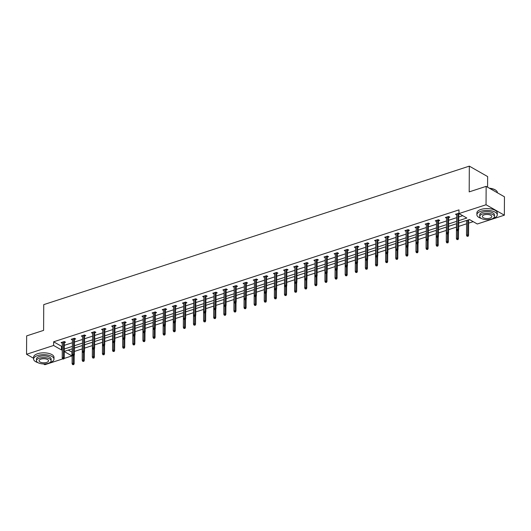 <?xml version="1.0" encoding="UTF-8"?>
<svg xmlns="http://www.w3.org/2000/svg" width="531" height="531" viewBox="0 0 531 531"><rect width="100%" height="100%" fill="white"/><g stroke="black" fill="none" stroke-linecap="round" stroke-linejoin="round"><path stroke-width="0.8" d="M487.577 187.184L487.631 176.571L469.324 166.137L43.734 304.635L43.602 330.375L26.65 335.891L26.55 354.283L53.618 345.475L61.457 349.942L62.253 349.69M469.324 166.137L469.192 191.877L486.144 186.361L504.45 196.802L504.35 215.188L477.289 223.996L469.444 219.529L458.711 223.02M68.2 350.102L72.163 352.159M74.393 351.436L82.278 348.874M84.509 348.144L92.387 345.581M94.624 344.851L102.503 342.289M104.733 341.566L112.618 338.997M114.849 338.274L122.727 335.705M124.964 334.981L132.843 332.419M135.073 331.689L142.958 329.127M145.189 328.397L153.067 325.835M155.298 325.105L163.183 322.543M165.413 321.819L173.292 319.25M175.529 318.527L183.407 315.958M185.638 315.235L193.523 312.673M195.753 311.943L203.632 309.381M205.869 308.65L213.747 306.088M215.978 305.365L223.863 302.796M226.093 302.073L233.972 299.504M236.202 298.78L244.087 296.212M246.318 295.488L254.196 292.926M256.433 292.196L264.312 289.634M266.542 288.904L274.427 286.342M276.658 285.618L284.536 283.05M286.773 282.326L294.652 279.757M296.882 279.034L304.767 276.472M306.998 275.742L314.876 273.18M317.107 272.449L324.992 269.887M327.222 269.164L335.101 266.595M337.338 265.872L345.216 263.303M347.447 262.579L355.332 260.011M357.562 259.287L365.441 256.725M367.678 255.995L375.556 253.433M377.787 252.703L385.672 250.141M387.902 249.417L395.781 246.849M398.011 246.125L405.896 243.556M408.127 242.833L416.005 240.271M418.242 239.541L426.121 236.979M428.351 236.249L436.236 233.686M438.467 232.956L446.345 230.394M448.576 229.671L456.461 227.102M458.691 226.379L466.57 223.81M468.634 223.139L473.187 221.659M71.944 352.232L71.924 355.909L64.078 358.465M62.651 358.929L44.856 364.717L43.469 363.927M33.606 358.306L26.55 354.283M486.144 186.361L486.044 204.754L504.35 215.188M74.459 339.342L75.667 338.944L74.433 338.24L71.194 339.296L72.395 339.979M94.684 332.758L95.899 332.366L94.657 331.656L91.418 332.711L92.626 333.402M114.908 326.173L116.123 325.782L114.888 325.078L111.643 326.134L112.851 326.817M135.139 319.596L136.348 319.197L135.113 318.494L131.874 319.549L133.075 320.239M155.364 313.011L156.572 312.62L155.337 311.909L152.098 312.965L153.3 313.655M175.588 306.427L176.803 306.035L175.562 305.332L172.323 306.387L173.531 307.071M195.813 299.849L197.028 299.451L195.793 298.747L192.547 299.803L193.755 300.493M216.044 293.265L217.252 292.873L216.017 292.169L212.772 293.218L213.98 293.909M236.268 286.687L237.476 286.289L236.242 285.585L233.003 286.64L234.204 287.324M256.493 280.102L257.708 279.704L256.466 279.001L253.227 280.056L254.435 280.746M276.717 273.518L277.932 273.126L276.697 272.423L273.452 273.478L274.66 274.162M296.948 266.94L298.156 266.542L296.922 265.839L293.676 266.894L294.884 267.578M317.173 260.356L318.381 259.964L317.146 259.254L313.907 260.309L315.109 261M337.397 253.772L338.612 253.38L337.371 252.676L334.132 253.732L335.34 254.415M357.622 247.194L358.837 246.796L357.602 246.092L354.356 247.147L355.564 247.838M377.853 240.609L379.061 240.218L377.826 239.508L374.581 240.563L375.789 241.253M398.077 234.025L399.285 233.633L398.051 232.93L394.812 233.985L396.013 234.669M418.302 227.447L419.517 227.049L418.275 226.345L415.036 227.401L416.244 228.091M438.526 220.863L439.741 220.471L438.506 219.761L435.261 220.816L436.469 221.507M458.983 213.323L455.485 214.239L456.693 214.922M459.707 213.973L458.757 214.278M458.724 220.67L466.822 218.029L458.976 213.562L458.996 209.884L53.638 341.798L61.477 346.265L62.273 346.006M64.331 345.336L72.382 342.721M74.446 342.05L82.497 339.428M84.555 338.758L92.606 336.136M94.671 335.466L102.722 332.844M104.786 332.174L112.837 329.552M114.895 328.881L122.946 326.266M125.011 325.589L133.062 322.974M135.126 322.304L143.178 319.682M145.235 319.012L153.286 316.39M155.351 315.719L163.402 313.098M165.46 312.427L173.511 309.805M175.575 309.135L183.626 306.52M185.691 305.849L193.742 303.228M195.8 302.557L203.851 299.935M205.915 299.265L213.966 296.643M216.031 295.973L224.082 293.351M226.14 292.681L234.191 290.065M236.255 289.388L244.306 286.773M246.364 286.103L254.415 283.481M256.48 282.811L264.531 280.189M266.595 279.518L274.646 276.897M276.704 276.226L284.755 273.604M286.82 272.934L294.871 270.319M296.935 269.648L304.986 267.027M307.044 266.356L315.095 263.734M317.16 263.064L325.211 260.442M327.269 259.772L335.32 257.15M337.384 256.48L345.435 253.864M347.5 253.187L355.551 250.572M357.609 249.902L365.66 247.28M367.724 246.61L375.775 243.988M377.84 243.317L385.891 240.696M387.949 240.025L396 237.403M398.064 236.733L406.115 234.118M408.173 233.448L416.224 230.826M418.289 230.155L426.34 227.534M428.404 226.863L436.455 224.241M438.513 223.571L446.564 220.949M448.629 220.279L456.68 217.664M458.744 216.987L462.72 215.692M448.642 217.571L449.857 217.179L448.615 216.475L445.376 217.531L446.578 218.214M428.417 224.155L429.625 223.763L428.391 223.053L425.152 224.109L426.353 224.799M408.193 230.739L409.401 230.341L408.166 229.638L404.921 230.693L406.129 231.377M387.962 237.317L389.177 236.926L387.935 236.222L384.696 237.271L385.904 237.961M367.737 243.902L368.952 243.503L367.711 242.8L364.472 243.855L365.673 244.545M347.513 250.479L348.721 250.088L347.486 249.384L344.247 250.44L345.449 251.123M327.288 257.064L328.497 256.672L327.262 255.962L324.016 257.017L325.224 257.708M307.057 263.648L308.272 263.25L307.031 262.546L303.792 263.602L305 264.292M286.833 270.226L288.048 269.834L286.806 269.131L283.567 270.186L284.769 270.87M266.608 276.81L267.816 276.419L266.582 275.708L263.343 276.764L264.544 277.454M246.384 283.395L247.592 282.996L246.357 282.293L243.112 283.348L244.32 284.039M226.153 289.972L227.368 289.581L226.126 288.877L222.887 289.933L224.095 290.616M205.928 296.557L207.143 296.165L205.902 295.455L202.663 296.51L203.864 297.201M185.704 303.141L186.912 302.743L185.677 302.039L182.438 303.095L183.64 303.778M165.48 309.719L166.688 309.327L165.453 308.624L162.207 309.679L163.415 310.363M145.248 316.303L146.463 315.912L145.222 315.202L141.983 316.257L143.191 316.947M125.024 322.888L126.239 322.49L124.997 321.786L121.758 322.841L122.966 323.525M104.799 329.466L106.008 329.074L104.773 328.37L101.534 329.419L102.735 330.109M84.575 336.05L85.783 335.652L84.548 334.948L81.303 336.004L82.511 336.694M64.344 342.628L65.559 342.236L64.317 341.533L61.078 342.588L62.286 343.272M53.638 341.798L53.618 345.475M458.976 213.562L486.044 204.754M64.297 351.568L71.924 355.909M456.647 223.69L448.595 226.312M446.538 226.983L438.487 229.604M436.422 230.275L428.371 232.89M426.307 233.56L418.255 236.182M416.198 236.853L408.147 239.474M406.082 240.145L398.031 242.767M395.967 243.437L387.915 246.059M385.858 246.729L377.807 249.351M375.742 250.021L367.691 252.637M365.633 253.307L357.582 255.929M355.518 256.599L347.466 259.221M345.402 259.891L337.351 262.513M335.293 263.184L327.242 265.805M325.178 266.476L317.126 269.091M315.062 269.768L307.011 272.383M304.953 273.053L296.902 275.675M294.838 276.346L286.786 278.967M284.729 279.638L276.678 282.26M274.613 282.93L266.562 285.552M264.498 286.222L256.446 288.837M254.389 289.508L246.338 292.13M244.273 292.8L236.222 295.422M234.158 296.092L226.106 298.714M224.049 299.384L215.998 302.006M213.933 302.677L205.882 305.292M203.824 305.969L195.773 308.584M193.709 309.254L185.658 311.876M183.593 312.547L175.542 315.168M173.484 315.839L165.433 318.461M163.369 319.131L155.317 321.753M153.253 322.423L145.202 325.038M143.144 325.709L135.093 328.331M133.029 329.001L124.977 331.623M122.92 332.293L114.869 334.915M112.804 335.585L104.753 338.207M102.689 338.878L94.637 341.493M92.58 342.17L84.529 344.785M82.464 345.455L74.413 348.077M72.349 348.748L64.297 351.369M64.311 349.013L72.362 346.398M74.426 345.727L82.478 343.106M84.542 342.435L92.593 339.813M94.651 339.143L102.702 336.521M104.766 335.851L112.818 333.229M114.875 332.559L122.926 329.943M124.991 329.273L133.042 326.651M135.106 325.981L143.158 323.359M145.215 322.689L153.267 320.067M155.331 319.396L163.382 316.775M165.446 316.104L173.498 313.489M175.555 312.812L183.607 310.197M185.671 309.527L193.722 306.905M195.78 306.234L203.831 303.613M205.895 302.942L213.947 300.32M216.011 299.65L224.062 297.028M226.12 296.358L234.171 293.743M236.235 293.072L244.287 290.45M246.351 289.78L254.402 287.158M256.46 286.488L264.511 283.866M266.575 283.196L274.627 280.574M276.684 279.903L284.735 277.288M286.8 276.611L294.851 273.996M296.915 273.326L304.967 270.704M307.024 270.033L315.075 267.412M317.14 266.741L325.191 264.119M327.255 263.449L335.307 260.827M337.364 260.157L345.415 257.542M347.48 256.871L355.531 254.249M357.589 253.579L365.64 250.957M367.704 250.287L375.756 247.665M377.82 246.995L385.871 244.373M387.929 243.702L395.98 241.087M398.044 240.41L406.096 237.795M408.16 237.125L416.211 234.503M418.269 233.832L426.32 231.211M428.384 230.54L436.436 227.918M438.493 227.248L446.544 224.626M448.609 223.956L456.66 221.341M75.296 347.792L74.413 348.217M85.411 344.5L84.529 344.924M95.527 341.207L94.637 341.639M105.636 337.915L104.753 338.347M115.751 334.623L114.862 335.054M125.867 331.337L124.977 331.762M135.976 328.045L135.093 328.47M146.091 324.753L145.202 325.178M156.2 321.461L155.317 321.892M166.316 318.169L165.433 318.6M176.431 314.883L175.542 315.308M186.54 311.591L185.658 312.016M196.656 308.299L195.766 308.723M206.771 305.006L205.882 305.431M216.88 301.714L215.998 302.146M226.996 298.422L226.106 298.853M237.105 295.136L236.222 295.561M247.22 291.844L246.338 292.269M257.336 288.552L256.446 288.977M267.445 285.26L266.562 285.691M277.56 281.968L276.671 282.399M287.669 278.682L286.786 279.107M297.785 275.39L296.902 275.815M307.9 272.098L307.011 272.522M318.009 268.805L317.126 269.23M328.125 265.513L327.242 265.945M338.24 262.221L337.351 262.653M348.349 258.936L347.466 259.36M358.465 255.643L357.575 256.068M368.574 252.351L367.691 252.776M378.689 249.059L377.807 249.49M388.805 245.767L387.915 246.198M398.914 242.475L398.031 242.906M409.029 239.189L408.147 239.614M419.145 235.897L418.255 236.322M429.254 232.605L428.371 233.029M439.369 229.312L438.48 229.744M449.478 226.02L448.595 226.452M459.594 222.735L458.711 223.159M469.603 219.615L468.654 219.927M61.477 346.265L61.457 349.942M457.715 230.381L457.072 230.593L458.213 230.66L457.715 230.381L457.782 229.226L456.614 229.604L456.7 213.84M457.868 213.462L457.782 229.226L458.671 229.737L458.764 213.203M458.213 230.66L458.671 229.737M456.614 229.604L457.072 230.593M466.968 236.235L468.11 236.302L466.968 236.235L466.51 235.246L467.678 234.868L468.568 235.379L468.654 219.781M467.612 236.023L467.758 220.073M466.51 235.246L466.59 220.458M468.568 235.379L468.11 236.302M489.35 188.193A9.95 4.294 0.3 0 1 495.947 190.37A9.95 4.294 0.3 0 1 496.054 190.456M497.394 192.78L497.394 192.653A10.195 4.401 -179.7 0 0 496.16 190.536A10.195 4.401 -179.7 0 0 489.595 188.332M492.921 218.453A10.195 4.401 -179.7 0 0 493.272 218.341A10.195 4.401 -179.7 0 0 497.281 214.869A10.195 4.401 -179.7 0 0 491.613 210.887A10.195 4.401 -179.7 0 0 480.9 211.285A10.195 4.401 -179.7 0 0 476.891 214.763A10.195 4.401 -179.7 0 0 481.212 218.387M497.281 214.869L497.288 213.031A10.195 4.401 -179.7 0 0 491.626 209.048A10.195 4.401 -179.7 0 0 480.907 209.446A10.195 4.401 -179.7 0 0 476.898 212.924L476.891 214.763M479.739 216.469L479.745 214.776A7.341 3.173 0.3 0 1 482.633 212.274A7.341 3.173 0.3 0 1 490.345 211.988A7.341 3.173 0.3 0 1 494.427 214.856L494.414 216.542A7.341 3.173 -179.7 0 0 490.339 213.681A7.341 3.173 -179.7 0 0 482.619 213.966A7.341 3.173 -179.7 0 0 479.739 216.469A7.341 3.173 -179.7 0 0 483.814 219.33A7.341 3.173 -179.7 0 0 491.527 219.044A7.341 3.173 -179.7 0 0 494.414 216.542M484.206 214.869A4.733 2.044 -179.7 0 0 482.347 216.482A4.733 2.044 -179.7 0 0 484.976 218.327A4.733 2.044 -179.7 0 0 489.947 218.141A4.733 2.044 -179.7 0 0 491.806 216.529A4.733 2.044 -179.7 0 0 489.177 214.683A4.733 2.044 -179.7 0 0 484.206 214.869M49.629 362.706A10.195 4.401 -179.7 0 0 49.98 362.593A10.195 4.401 -179.7 0 0 53.989 359.122A10.195 4.401 -179.7 0 0 48.328 355.146A10.195 4.401 -179.7 0 0 37.608 355.544A10.195 4.401 -179.7 0 0 33.599 359.016A10.195 4.401 -179.7 0 0 37.927 362.646M53.989 359.122L54.003 357.283A10.195 4.401 -179.7 0 0 48.334 353.307A10.195 4.401 -179.7 0 0 37.621 353.706A10.195 4.401 -179.7 0 0 33.612 357.177L33.599 359.016M36.447 360.722L36.453 359.029A7.341 3.173 0.3 0 1 39.34 356.533A7.341 3.173 0.3 0 1 47.06 356.241A7.341 3.173 0.3 0 1 51.135 359.109L51.129 360.801A7.341 3.173 -179.7 0 0 47.047 357.934A7.341 3.173 -179.7 0 0 39.334 358.226A7.341 3.173 -179.7 0 0 36.447 360.722A7.341 3.173 -179.7 0 0 40.522 363.589A7.341 3.173 -179.7 0 0 48.241 363.304A7.341 3.173 -179.7 0 0 51.129 360.801M40.92 359.129A4.733 2.044 -179.7 0 0 39.055 360.735A4.733 2.044 -179.7 0 0 41.683 362.58A4.733 2.044 -179.7 0 0 46.655 362.401A4.733 2.044 -179.7 0 0 48.52 360.788A4.733 2.044 -179.7 0 0 45.892 358.943A4.733 2.044 -179.7 0 0 40.92 359.129M447.606 233.673L446.956 233.879L448.098 233.952L447.606 233.673L447.673 232.518L446.505 232.897L446.584 217.133M447.752 216.754L447.673 232.518L448.562 233.023L448.649 216.489M448.098 233.952L448.562 233.023M446.505 232.897L446.956 233.879M437.491 236.965L436.84 237.171L437.989 237.244L437.491 236.965L437.557 235.81L436.389 236.189L436.475 220.425M437.637 220.046L437.557 235.81L438.447 236.315L438.533 219.781M437.989 237.244L438.447 236.315M436.389 236.189L436.84 237.171M456.852 239.527L457.994 239.594L456.852 239.527L456.401 238.538L457.569 238.16L458.459 238.665L458.505 230.076M457.503 239.315L457.603 230.859M456.401 238.538L456.481 223.743M458.459 238.665L457.994 239.594M446.737 242.813L447.885 242.886L446.737 242.813L446.286 241.831L447.454 241.452L448.343 241.957L448.39 233.368M447.387 242.607L447.494 234.151M446.286 241.831L446.365 227.036M448.343 241.957L447.885 242.886M427.375 240.251L426.732 240.463L427.873 240.536L427.375 240.251L427.442 239.103L426.28 239.481L426.36 223.717M427.528 223.339L427.442 239.103L428.338 239.607L428.424 223.073M427.873 240.536L428.338 239.607M426.28 239.481L426.732 240.463M436.628 246.105L437.77 246.178L436.628 246.105L436.177 245.123L437.338 244.745L438.234 245.249L438.274 236.66M437.272 245.893L437.378 237.443M436.177 245.123L436.25 230.328M438.234 245.249L437.77 246.178M417.266 243.543L416.616 243.756L417.758 243.829L417.266 243.543L417.333 242.388L416.165 242.773L416.244 227.009M417.412 226.624L417.333 242.388L418.222 242.899L418.309 226.365M417.758 243.829L418.222 242.899M416.165 242.773L416.616 243.756M426.512 249.397L427.654 249.47L426.512 249.397L426.061 248.415L427.229 248.03L428.119 248.541L428.165 239.952M427.163 249.185L427.269 240.735M426.061 248.415L426.141 233.62M428.119 248.541L427.654 249.47M407.151 246.835L406.5 247.048L407.649 247.114L407.151 246.835L407.217 245.68L406.049 246.059L406.135 230.295M407.304 229.916L407.217 245.68L408.107 246.192L408.193 229.657M407.649 247.114L408.107 246.192M406.049 246.059L406.5 247.048M416.397 252.69L417.545 252.763L416.397 252.69L415.946 251.701L417.114 251.322L418.003 251.833L418.05 243.244M417.047 252.477L417.154 244.021M415.946 251.701L416.025 236.912M418.003 251.833L417.545 252.763M397.042 250.128L396.392 250.34L397.533 250.406L397.042 250.128L397.108 248.973L395.94 249.351L396.02 233.587M397.188 233.209L397.108 248.973L397.998 249.484L398.084 232.943M397.533 250.406L397.998 249.484M395.94 249.351L396.392 250.34M406.288 255.982L407.43 256.048L406.288 255.982L405.837 254.993L407.005 254.614L407.894 255.126L407.941 246.537M406.938 255.769L407.038 247.313M405.837 254.993L405.91 240.198M407.894 255.126L407.43 256.048M386.926 253.42L386.276 253.626L387.418 253.699L386.926 253.42L386.993 252.265L385.825 252.643L385.911 236.879M387.072 236.501L386.993 252.265L387.882 252.769L387.969 236.235M387.418 253.699L387.882 252.769M385.825 252.643L386.276 253.626M396.172 259.267L397.314 259.34L396.172 259.267L395.721 258.285L396.889 257.907L397.779 258.411L397.825 249.822M396.823 259.062L396.929 250.605M395.721 258.285L395.801 243.49M397.779 258.411L397.314 259.34M376.811 256.705L376.167 256.918L377.309 256.991L376.811 256.705L376.877 255.557L375.709 255.935L375.795 240.171M376.964 239.793L376.877 255.557L377.767 256.061L377.86 239.527M377.309 256.991L377.767 256.061M375.709 255.935L376.167 256.918M386.064 262.56L387.205 262.633L386.064 262.56L385.606 261.577L386.774 261.199L387.663 261.703L387.71 253.114M386.707 262.347L386.814 253.898M385.606 261.577L385.685 246.782M387.663 261.703L387.205 262.633M366.702 259.998L366.051 260.21L367.193 260.283L366.702 259.998L366.768 258.843L365.6 259.228L365.68 243.463M366.848 243.085L366.768 258.843L367.658 259.354L367.744 242.82M367.193 260.283L367.658 259.354M365.6 259.228L366.051 260.21M356.586 263.29L355.936 263.502L357.084 263.575L356.586 263.29L356.653 262.135L355.485 262.52L355.571 246.756M356.732 246.371L356.653 262.135L357.542 262.646L357.628 246.112M357.084 263.575L357.542 262.646M355.485 262.52L355.936 263.502M346.471 266.582L345.827 266.794L346.969 266.861L346.471 266.582L346.537 265.427L345.376 265.805L345.455 250.041M346.624 249.663L346.537 265.427L347.433 265.938L347.52 249.404M346.969 266.861L347.433 265.938M345.376 265.805L345.827 266.794M336.362 269.874L335.711 270.087L336.853 270.153L336.362 269.874L336.428 268.719L335.26 269.098L335.34 253.333M336.508 252.955L336.428 268.719L337.318 269.224L337.404 252.69M336.853 270.153L337.318 269.224M335.26 269.098L335.711 270.087M326.246 273.166L325.603 273.372L326.744 273.445L326.246 273.166L326.313 272.011L325.145 272.39L325.231 256.626M326.399 256.247L326.313 272.011L327.202 272.516L327.288 255.982M326.744 273.445L327.202 272.516M325.145 272.39L325.603 273.372M316.137 276.452L315.487 276.664L316.629 276.737L316.137 276.452L316.204 275.304L315.036 275.682L315.115 259.918M316.284 259.54L316.204 275.304L317.093 275.808L317.18 259.274M316.629 276.737L317.093 275.808M315.036 275.682L315.487 276.664M306.022 279.744L305.371 279.956L306.513 280.029L306.022 279.744L306.088 278.589L304.92 278.974L305.006 263.21M306.168 262.825L306.088 278.589L306.978 279.1L307.064 262.566M306.513 280.029L306.978 279.1M304.92 278.974L305.371 279.956M295.906 283.036L295.263 283.249L296.404 283.322L295.906 283.036L295.973 281.881L294.811 282.26L294.891 266.496M296.059 266.117L295.973 281.881L296.869 282.392L296.955 265.858M296.404 283.322L296.869 282.392M294.811 282.26L295.263 283.249M285.797 286.328L285.147 286.541L286.289 286.607L285.797 286.328L285.864 285.174L284.696 285.552L284.775 269.788M285.943 269.409L285.864 285.174L286.753 285.685L286.84 269.144M286.289 286.607L286.753 285.685M284.696 285.552L285.147 286.541M275.682 289.621L275.031 289.826L276.18 289.899L275.682 289.621L275.748 288.466L274.58 288.844L274.666 273.08M275.835 272.702L275.748 288.466L276.638 288.97L276.724 272.436M276.18 289.899L276.638 288.97M274.58 288.844L275.031 289.826M375.948 265.852L377.09 265.925L375.948 265.852L375.497 264.869L376.665 264.491L377.554 264.996L377.601 256.407M376.598 265.639L376.698 257.19M375.497 264.869L375.576 250.074M377.554 264.996L377.09 265.925M365.832 269.144L366.981 269.217L365.832 269.144L365.381 268.162L366.549 267.777L367.439 268.288L367.485 259.699M366.483 268.932L366.589 260.482M365.381 268.162L365.461 253.367M367.439 268.288L366.981 269.217M355.724 272.436L356.865 272.503L355.724 272.436L355.272 271.447L356.434 271.069L357.33 271.58L357.37 262.991M356.367 272.224L356.474 263.768M355.272 271.447L355.345 256.659M357.33 271.58L356.865 272.503M345.608 275.728L346.75 275.795L345.608 275.728L345.157 274.739L346.325 274.361L347.214 274.866L347.261 266.283M346.258 275.516L346.365 267.06M345.157 274.739L345.236 259.944M347.214 274.866L346.75 275.795M335.499 279.014L336.641 279.087L335.499 279.014L335.041 278.032L336.209 277.653L337.099 278.158L337.145 269.569M336.143 278.808L336.249 270.352M335.041 278.032L335.121 263.237M337.099 278.158L336.641 279.087M325.384 282.306L326.525 282.379L325.384 282.306L324.932 281.324L326.1 280.945L326.99 281.45L327.036 272.861M326.034 282.094L326.134 273.644M324.932 281.324L325.005 266.529M326.99 281.45L326.525 282.379M315.268 285.598L316.41 285.671L315.268 285.598L314.817 284.616L315.985 284.231L316.874 284.742L316.921 276.153M315.918 285.386L316.025 276.936M314.817 284.616L314.896 269.821M316.874 284.742L316.41 285.671M305.159 288.891L306.301 288.964L305.159 288.891L304.708 287.902L305.869 287.523L306.765 288.034L306.805 279.445M305.803 288.678L305.909 280.222M304.708 287.902L304.781 273.113M306.765 288.034L306.301 288.964M295.044 292.183L296.185 292.249L295.044 292.183L294.592 291.194L295.76 290.815L296.65 291.327L296.696 282.738M295.694 291.97L295.794 283.514M294.592 291.194L294.672 276.399M296.65 291.327L296.185 292.249M284.928 295.468L286.076 295.541L284.928 295.468L284.477 294.486L285.645 294.108L286.534 294.612L286.581 286.023M285.578 295.263L285.685 286.806M284.477 294.486L284.556 279.691M286.534 294.612L286.076 295.541M265.566 292.906L264.923 293.119L266.064 293.192L265.566 292.906L265.633 291.758L264.471 292.136L264.551 276.372M265.719 275.994L265.633 291.758L266.529 292.262L266.615 275.728M266.064 293.192L266.529 292.262M264.471 292.136L264.923 293.119M274.819 298.761L275.961 298.834L274.819 298.761L274.368 297.778L275.529 297.4L276.425 297.904L276.465 289.315M275.463 298.555L275.569 290.099M274.368 297.778L274.441 282.983M276.425 297.904L275.961 298.834M255.457 296.198L254.807 296.411L255.949 296.484L255.457 296.198L255.524 295.05L254.356 295.428L254.435 279.664M255.603 279.286L255.524 295.05L256.413 295.555L256.5 279.021M255.949 296.484L256.413 295.555M254.356 295.428L254.807 296.411M264.703 302.053L265.845 302.126L264.703 302.053L264.252 301.07L265.42 300.692L266.31 301.196L266.356 292.608M265.354 301.84L265.46 293.391M264.252 301.07L264.332 286.275M266.31 301.196L265.845 302.126M245.342 299.491L244.698 299.703L245.84 299.776L245.342 299.491L245.408 298.336L244.24 298.721L244.326 282.957M245.495 282.572L245.408 298.336L246.298 298.847L246.384 282.313M245.84 299.776L246.298 298.847M244.24 298.721L244.698 299.703M254.595 305.345L255.736 305.418L254.595 305.345L254.137 304.363L255.305 303.978L256.194 304.489L256.241 295.9M255.238 305.133L255.345 296.683M254.137 304.363L254.216 289.568M256.194 304.489L255.736 305.418M235.233 302.783L234.583 302.995L235.724 303.062L235.233 302.783L235.299 301.628L234.131 302.006L234.211 286.242M235.379 285.864L235.299 301.628L236.189 302.139L236.275 285.605M235.724 303.062L236.189 302.139M234.131 302.006L234.583 302.995M244.479 308.637L245.621 308.703L244.479 308.637L244.028 307.648L245.196 307.27L246.085 307.781L246.132 299.192M245.13 308.425L245.229 299.969M244.028 307.648L244.101 292.86M246.085 307.781L245.621 308.703M225.117 306.075L224.467 306.287L225.615 306.354L225.117 306.075L225.184 304.92L224.016 305.298L224.102 289.534M225.263 289.156L225.184 304.92L226.073 305.425L226.16 288.891M225.615 306.354L226.073 305.425M224.016 305.298L224.467 306.287M234.363 311.929L235.512 311.996L234.363 311.929L233.912 310.94L235.08 310.562L235.97 311.073L236.016 302.484M235.014 311.717L235.12 303.261M233.912 310.94L233.992 296.145M235.97 311.073L235.512 311.996M215.002 309.367L214.358 309.573L215.5 309.646L215.002 309.367L215.068 308.212L213.907 308.591L213.986 292.827M215.155 292.448L215.068 308.212L215.964 308.717L216.051 292.183M215.5 309.646L215.964 308.717M213.907 308.591L214.358 309.573M224.255 315.215L225.396 315.288L224.255 315.215L223.803 314.233L224.965 313.854L225.861 314.359L225.901 305.77M224.898 315.009L225.005 306.553M223.803 314.233L223.876 299.438M225.861 314.359L225.396 315.288M204.893 312.653L204.243 312.865L205.384 312.938L204.893 312.653L204.959 311.505L203.791 311.883L203.871 296.119M205.039 295.74L204.959 311.505L205.849 312.009L205.935 295.475M205.384 312.938L205.849 312.009M203.791 311.883L204.243 312.865M214.139 318.507L215.281 318.58L214.139 318.507L213.688 317.525L214.856 317.146L215.745 317.651L215.792 309.062M214.79 318.295L214.889 309.845M213.688 317.525L213.767 302.73M215.745 317.651L215.281 318.58M194.777 315.945L194.127 316.157L195.275 316.23L194.777 315.945L194.844 314.79L193.676 315.175L193.762 299.411M194.93 299.026L194.844 314.79L195.733 315.301L195.82 298.767M195.275 316.23L195.733 315.301M193.676 315.175L194.127 316.157M184.662 319.237L184.018 319.45L185.16 319.523L184.662 319.237L184.728 318.082L183.567 318.461L183.646 302.703M184.815 302.318L184.728 318.082L185.624 318.593L185.711 302.059M185.16 319.523L185.624 318.593M183.567 318.461L184.018 319.45M174.553 322.529L173.902 322.742L175.044 322.808L174.553 322.529L174.619 321.374L173.451 321.753L173.531 305.989M174.699 305.61L174.619 321.374L175.509 321.886L175.595 305.352M175.044 322.808L175.509 321.886M173.451 321.753L173.902 322.742M164.437 325.822L163.794 326.027L164.935 326.1L164.437 325.822L164.504 324.667L163.336 325.045L163.422 309.281M164.59 308.903L164.504 324.667L165.393 325.171L165.48 308.637M164.935 326.1L165.393 325.171M163.336 325.045L163.794 326.027M154.329 329.107L153.678 329.32L154.82 329.393L154.329 329.107L154.395 327.959L153.227 328.337L153.306 312.573M154.475 312.195L154.395 327.959L155.284 328.463L155.371 311.929M154.82 329.393L155.284 328.463M153.227 328.337L153.678 329.32M144.213 332.399L143.562 332.612L144.711 332.685L144.213 332.399L144.279 331.251L143.111 331.629L143.197 315.865M144.359 315.487L144.279 331.251L145.169 331.756L145.255 315.222M144.711 332.685L145.169 331.756M143.111 331.629L143.562 332.612M134.097 335.692L133.454 335.904L134.595 335.977L134.097 335.692L134.164 334.537L133.002 334.922L133.082 319.158M134.25 318.773L134.164 334.537L135.06 335.048L135.146 318.514M134.595 335.977L135.06 335.048M133.002 334.922L133.454 335.904M123.989 338.984L123.338 339.196L124.48 339.263L123.989 338.984L124.055 337.829L122.887 338.207L122.966 322.443M124.135 322.065L124.055 337.829L124.944 338.34L125.031 321.806M124.48 339.263L124.944 338.34M122.887 338.207L123.338 339.196M113.873 342.276L113.222 342.488L114.371 342.555L113.873 342.276L113.939 341.121L112.771 341.499L112.857 325.735M114.026 325.357L113.939 341.121L114.829 341.625L114.915 325.091M114.371 342.555L114.829 341.625M112.771 341.499L113.222 342.488M103.757 345.568L103.114 345.774L104.255 345.847L103.757 345.568L103.824 344.413L102.662 344.792L102.742 329.028M103.91 328.649L103.824 344.413L104.72 344.918L104.806 328.384M104.255 345.847L104.72 344.918M102.662 344.792L103.114 345.774M204.023 321.799L205.172 321.872L204.023 321.799L203.572 320.817L204.74 320.432L205.63 320.943L205.676 312.354M204.674 321.587L204.78 313.137M203.572 320.817L203.652 306.022M205.63 320.943L205.172 321.872M193.915 325.091L195.056 325.164L193.915 325.091L193.463 324.109L194.625 323.724L195.521 324.235L195.561 315.646M194.558 324.879L194.665 316.423M193.463 324.109L193.536 309.314M195.521 324.235L195.056 325.164M183.799 328.384L184.941 328.45L183.799 328.384L183.348 327.395L184.516 327.016L185.405 327.527L185.452 318.939M184.449 328.171L184.556 319.715M183.348 327.395L183.427 312.606M185.405 327.527L184.941 328.45M173.69 331.669L174.832 331.742L173.69 331.669L173.232 330.687L174.4 330.309L175.29 330.813L175.336 322.224M174.334 331.463L174.44 323.007M173.232 330.687L173.312 315.892M175.29 330.813L174.832 331.742M163.575 334.961L164.716 335.034L163.575 334.961L163.123 333.979L164.291 333.601L165.181 334.105L165.227 325.516M164.225 334.756L164.325 326.299M163.123 333.979L163.196 319.184M165.181 334.105L164.716 335.034M153.459 338.254L154.607 338.327L153.459 338.254L153.008 337.271L154.176 336.893L155.065 337.397L155.112 328.808M154.109 338.041L154.216 329.592M153.008 337.271L153.087 322.476M155.065 337.397L154.607 338.327M143.35 341.546L144.492 341.619L143.35 341.546L142.899 340.563L144.06 340.179L144.956 340.69L144.996 332.101M143.994 341.333L144.1 332.884M142.899 340.563L142.972 325.768M144.956 340.69L144.492 341.619M133.235 344.838L134.376 344.904L133.235 344.838L132.783 343.849L133.951 343.471L134.841 343.982L134.887 335.393M133.885 344.626L133.991 336.169M132.783 343.849L132.863 329.061M134.841 343.982L134.376 344.904M123.119 348.13L124.267 348.197L123.119 348.13L122.668 347.141L123.836 346.763L124.725 347.274L124.772 338.685M123.769 347.918L123.876 339.462M122.668 347.141L122.747 332.346M124.725 347.274L124.267 348.197M113.01 351.416L114.152 351.489L113.01 351.416L112.559 350.433L113.72 350.055L114.616 350.56L114.656 341.971M113.654 351.21L113.76 342.754M112.559 350.433L112.632 335.638M114.616 350.56L114.152 351.489M93.648 348.854L92.998 349.066L94.14 349.139L93.648 348.854L93.715 347.705L92.547 348.084L92.633 332.32M93.795 331.941L93.715 347.705L94.604 348.21L94.691 331.676M94.14 349.139L94.604 348.21M92.547 348.084L92.998 349.066M102.895 354.708L104.036 354.781L102.895 354.708L102.443 353.726L103.611 353.347L104.501 353.852L104.547 345.263M103.545 354.496L103.651 346.046M102.443 353.726L102.523 338.931M104.501 353.852L104.036 354.781M83.533 352.146L82.889 352.358L84.031 352.431L83.533 352.146L83.599 350.991L82.431 351.376L82.517 335.612M83.686 335.234L83.599 350.991L84.489 351.502L84.575 334.968M84.031 352.431L84.489 351.502M82.431 351.376L82.889 352.358M92.786 358L93.927 358.073L92.786 358L92.328 357.018L93.496 356.633L94.385 357.144L94.432 348.555M93.429 357.788L93.536 349.338M92.328 357.018L92.407 342.223M94.385 357.144L93.927 358.073M73.424 355.438L72.774 355.651L73.915 355.724L73.424 355.438L73.49 354.283L72.322 354.662L72.402 338.904M73.57 338.519L73.49 354.283L74.38 354.794L74.466 338.26M73.915 355.724L74.38 354.794M72.322 354.662L72.774 355.651M82.67 361.292L83.812 361.365L82.67 361.292L82.219 360.31L83.387 359.925L84.276 360.436L84.323 351.847M83.321 361.08L83.42 352.624M82.219 360.31L82.292 345.515M84.276 360.436L83.812 361.365M63.308 358.73L62.658 358.943L63.806 359.009L63.308 358.73L63.375 357.575L62.207 357.954L62.293 342.19M63.454 341.811L63.375 357.575L64.264 358.086L64.351 341.552M63.806 359.009L64.264 358.086M62.207 357.954L62.658 358.943M72.555 364.585L73.703 364.651L72.555 364.585L72.103 363.596L73.271 363.217L74.161 363.728L74.207 355.139M73.205 364.372L73.311 355.916M72.103 363.596L72.183 348.807M74.161 363.728L73.703 364.651"/></g></svg>
